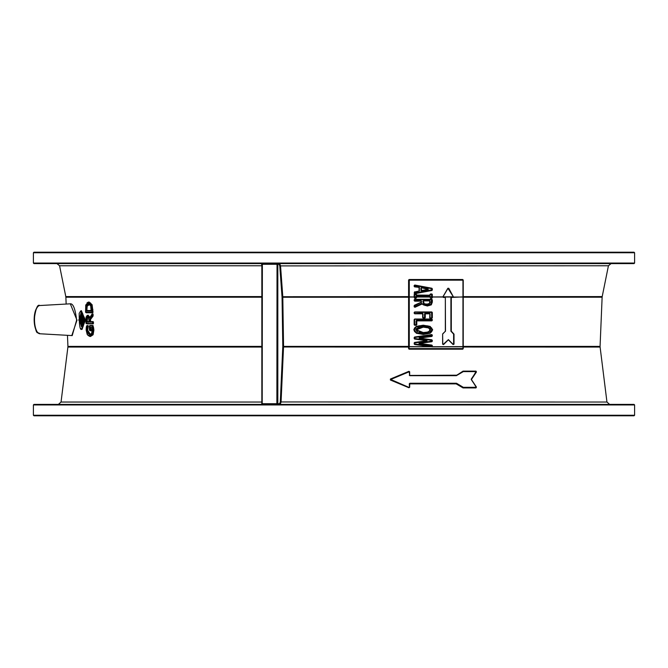 <?xml version="1.0" encoding="UTF-8"?>
<svg xmlns="http://www.w3.org/2000/svg" width="668" height="668" viewBox="0 0 668 668"><rect width="100%" height="100%" fill="white"/><g stroke="black" fill="none" stroke-linecap="round" stroke-linejoin="round"><path stroke-width="1" d="M634.6 252.754L634.057 252.212L33.943 252.212L33.4 252.754L634.6 252.754L634.6 263.05L33.4 263.05L33.4 252.754M129.659 252.212L118.461 252.212M601.008 252.212L602.92 252.212M442.959 252.212L435.987 252.212M451.393 252.212L449.163 252.212M71.793 335.578L76.979 320.172L70.29 303.806M81.797 329.099L85.537 320.106L81.012 310.737M86.581 323.312L86.807 323.855L86.606 323.312M90.147 317.751L88.067 315.179L87.299 315.488M93.061 316.073L90.272 319.813L93.061 316.073L93.086 314.027L92.109 313.893L92.159 315.638L89.57 320.055L92.443 315.855L92.092 314.052L89.662 317.993M93.42 322.135L92.91 321.876L93.253 323.855L92.668 321.876L90.13 321.876L89.888 320.047L90.372 321.876L93.42 322.135L93.47 323.312M90.038 330.485L89.479 330.226L90.731 330.209L90.848 330.743L91.048 330.201L90.631 327.763L91.048 330.201M90.071 325.491L89.871 326.026L90.071 325.491L92.894 325.491L93.562 327.587L93.445 332.614L92.81 334.568L90.422 336.522L93.102 334.768L93.887 330.075L93.562 327.587M89.069 336.146L90.422 336.522M91.057 334.075L90.305 334.192L87.675 330.276L88.193 326.468L88.009 325.541L87.257 325.541M85.571 312.248L85.754 305.084L88.293 302.546L91.182 305.092L92.017 312.248L85.554 312.248L92.267 312.507L91.483 304.917L90.23 302.98L88.535 302.262L90.506 302.98L91.808 304.909L92.551 312.507L93.011 312.232L92.109 304.725L89.028 301.986L87.7 302.404M86.13 312.232L86.364 312.766L92.794 312.766M39.905 305.535A14.12 5.402 -90 0 0 39.788 305.535C37.525 303.973 35.638 308.758 34.118 319.905C36.423 337.741 37.633 330.969 39.788 333.758A14.12 5.402 -90 0 1 34.502 319.646A14.12 5.402 -90 0 1 39.788 305.535L70.574 303.798C73.313 303.823 75.325 309.284 76.62 320.172L72.211 335.595M634.6 404.95L634.057 404.407L33.943 404.407L33.4 404.95L634.6 404.95L634.6 415.245L33.4 415.245L33.943 415.788L634.057 415.788L634.6 415.245M62.283 404.407L53.883 404.407M129.659 404.407L118.461 404.407M33.4 263.05L33.943 263.593L634.057 263.593L634.6 263.05M279.575 403.731A0.676 0.635 90 0 0 280.209 404.407L281.069 402.036L283.558 346.391L282.798 346.416L280.301 401.952L279.575 403.731L261.839 403.731L261.163 404.407M463.241 348.654L463.241 280.059L462.699 279.516L409.133 279.516L408.591 280.059L408.591 348.654L409.133 349.197L462.699 349.197L463.241 348.654L463.099 280.109L454.106 279.842M390.421 379.032L390.421 380.034L408.925 387.749L409.676 387.248L409.751 383.557L456.252 383.557L463.175 387.624L476.134 387.624L476.359 387.198L471.324 379.649L476.134 371.375L463.175 371.375L456.252 375.433L409.751 375.433L409.1 371.525L390.58 379.249L390.58 379.75L409.1 387.465L390.738 379.466L409.284 371.742L409.676 375.199L409.676 371.809L408.925 371.308L390.421 379.032L390.421 380.034M409.284 375.132L409.826 375.675L456.378 375.675L463.3 371.608L476.276 371.608L471.232 379.165L476.276 387.315L463.3 387.315L456.653 383.332L456.135 383.866L463.049 387.924L475.992 387.924L476.443 387.081L471.408 379.533L476.443 371.976L475.992 371.132L463.041 371.132L457.914 374.481M282.789 346.976L408.591 347.059L408.933 346.4L283.558 346.391L282.789 296.584L280.535 265.764L279.683 263.593A0.676 0.635 -90 0 0 279.049 264.269L279.767 265.897L282.055 297.252L282.798 346.416M261.505 263.593L261.873 265.764L59.569 265.764L56.914 263.593M454.29 279.842L408.933 280.109L408.933 348.621L463.099 348.621M409.826 375.675L409.476 375.166M456.378 375.675L456.135 375.199L409.751 375.433M408.925 371.308L409.676 371.809M463.041 371.132L461.713 372.201M471.232 379.165L472.334 377.821M476.443 371.976L475.992 371.132M456.653 383.332L456.135 383.866L409.676 383.866L409.826 383.257L409.284 383.799L409.476 387.215L409.284 383.799M408.925 387.749L409.676 387.248M474.389 384.242L476.443 387.081M463.033 387.582L461.513 386.663M432.33 346.366L431.92 346.492L432.33 345.632L431.854 345.089L419.304 343.419L431.854 341.724L432.33 341.189L431.854 339.795L419.471 338.133L431.854 336.447L432.321 335.102L431.703 334.568L414.628 337.014L414.16 337.549L414.636 339.068L427.036 340.713L414.628 342.425L414.16 342.96L414.628 344.496L430.96 346.75L409.284 346.75L409.284 280.159L462.949 280.159L462.957 348.587L409.284 348.587L408.933 346.784M416.498 294.463L416.498 295.181L415.964 293.92L414.16 294.463L414.16 296.943L408.933 296.893M409.133 279.516L408.591 280.059M442.784 333.741L445.498 331.178L445.339 297.452L445.339 331.194L442.625 334.125L442.625 344.187L443.552 344.571L448.32 339.812L453.088 344.571L454.015 344.187L454.015 334.125L451.301 331.194L451.301 297.452L463.099 296.893M431.703 346.859L463.099 346.784M462.699 279.516L463.241 280.059M414.352 296.893L414.703 298.245L414.619 294.137L415.88 294.137L416.339 295.615L429.883 295.398L430.426 294.137L431.954 294.413L431.687 297.961L430.426 297.961L429.883 296.709L416.423 296.709L415.797 296.918L415.88 297.961L414.544 297.686L415.964 298.245L416.506 297.01L414.544 296.918L414.352 297.694L414.352 296.934M453.413 296.893L448.779 288.275L447.852 288.275L442.826 296.943L443.368 297.452L443.026 296.759L447.969 288.359L453.413 296.893L450.908 297.444L450.908 331.178L453.622 334.109L453.622 344.179L453.155 344.371L448.395 339.611L443.251 344.371L442.784 344.179L442.625 334.125M442.993 296.893L432.321 296.943L432.321 294.463L431.586 294.354L431.586 296.901L429.791 296.383L416.339 296.383L416.506 297.01L429.983 297.01L430.526 298.245L431.779 298.245L432.321 297.703L431.954 296.893M429.699 317.843L429.875 313.801L429.699 317.843L430.242 318.385L432.321 317.843L432.321 312.499L431.787 311.956L414.703 311.956L414.16 312.499L414.703 313.81L414.619 312.215L431.586 312.474L431.687 318.11L430.05 317.826L430.05 313.785L429.507 313.242L425.09 313.242L424.547 313.785L424.547 317.642L423.003 317.642L423.003 313.785L422.468 313.242L414.619 313.526L422.468 313.242M422.644 317.659L422.644 313.81L422.644 317.659L424.731 318.202L425.274 317.659L425.274 313.81L429.699 313.81L429.507 313.242M414.92 327.637L416.339 326.401L413.793 329.825L416.339 333.24L423.245 334.451L430.159 333.24L432.697 329.825L430.159 326.418L423.245 325.207L416.339 326.401L416.414 326.869L423.061 325.725L429.733 326.886L431.954 329.808L429.724 332.731L423.061 333.883L416.414 332.731L414.168 329.808L416.414 326.869M413.793 329.825L414.586 328.021L413.985 329.817L416.381 326.635L419.27 325.775L427.044 325.775L430.15 326.418L429.733 326.886L431.72 328.021L432.33 329.817L431.912 331.311M431.511 331.846L430.167 333.24L429.724 332.731L427.061 333.858L423.153 334.167L416.381 332.981L414.569 331.579L414.168 329.808M431.787 319.02L414.703 319.02L414.16 319.554L414.16 324.74L414.703 325.274L416.79 324.74L416.79 320.874L431.787 320.874L432.321 320.331L431.787 319.02L431.687 320.59L432.321 320.331M414.16 299.857L414.703 299.314L414.16 299.857L414.703 301.168L414.619 299.573L431.586 299.832L430.751 304.408L427.086 305.46L421.608 303.531L414.544 306.771L414.544 305.677L421.541 302.195L420.999 300.608L414.544 300.608L420.999 300.608M414.486 305.201L421.199 302.454L421.358 301.159L421.174 302.22L414.486 305.201L414.16 306.796L414.928 307.288L422.009 304.049L427.269 306.019L431.303 304.842L432.321 302.128L432.321 299.857L431.787 299.314L431.829 303.406M463.099 348.663L462.699 349.197M463.099 296.634L463.099 297.235L602.127 297.218L602.202 296.584L463.099 296.634M600.106 347.059L600.073 346.391L463.241 346.391L463.099 347.026L600.106 347.059L606.953 402.036L280.301 401.952M80.853 320.339L79.333 320.339L79.3 319.521L80.82 319.521L80.753 313.835L81.362 313.826L81.855 326.009L81.245 326.026L81.012 320.573M79.333 320.339L81.037 320.857M79.3 319.521L80.945 319.237M81.362 313.826L81.989 313.81L81.421 313.158M81.179 313.826L81.663 313.826L81.179 313.826L81.663 313.826L82.156 326.009L81.671 326.009M81.104 320.598L81.245 326.026L82.039 326.71L81.872 326.001L82.481 326.001L81.855 326.009M81.98 326.685L82.423 324.531M79.868 320.423L80.127 320.857M79.818 319.237L80.786 313.484M80.953 313.209L81.947 312.599M81.463 312.348L79.492 319.246M79.55 320.59L82.106 327.487M82.59 327.211L81.546 326.66M81.287 326.293L79.96 320.607M82.556 323.988L81.93 315.864L83.183 315.847L82.598 315.187L82.556 323.988L82.222 315.864M82.565 315.179L81.93 315.864L82.256 323.988L83.049 324.681L82.456 323.98L83.191 323.98L82.673 323.98M82.991 324.656L83.508 323.972L82.857 315.855L82.348 315.855L82.857 315.855M83.842 317.116L83.759 317.876M83.776 317.885L83.617 321.959L83.141 317.901L83.968 317.885M84.252 321.951L83.717 321.951M83.558 317.885L84.093 317.885L83.558 317.885M79.208 319.563L81.337 312.34L82.206 312.741M81.337 312.34L82.657 313.501L84.143 319.78L83.358 325.959L81.989 327.495L79.242 320.306M84.16 319.78L78.899 320.072L84.16 319.78M84.56 319.813L78.573 320.03L84.886 319.797L81.312 310.704L80.218 311.355M80.912 328.489L82.039 329.124L84.886 319.797M81.404 310.712L85.22 320.114L82.164 329.107M85.972 309.476L86.247 311.071L91.157 311.071L90.673 305.694L88.335 303.798L86.222 305.877L85.972 309.476L86.531 306.027L88.577 304.057L90.063 304.633M86.013 310.528L86.289 309.468L86.94 309.459L87.166 306.186L89.671 304.383M86.498 310.787L91.316 310.787L86.247 311.071M91.399 310.787L90.673 305.694M88.335 303.798L90.673 305.785M88.869 304.057L87.608 304.558L86.865 306.027L86.74 310.787M86.222 305.877L87.166 306.186M91.808 304.909L91.182 305.092L91.808 304.917M86.364 312.766L93.011 312.232M88.293 302.546L86.932 302.955M87.976 317.25L87.191 318.077L88.31 317.509M87.374 320.139L87.491 318.244L87.191 321.876L89.061 321.876L86.782 321.6L87.191 317.45L88.777 317.985M86.406 320.156L86.464 321.609L89.111 321.609L88.577 317.793L87.441 316.991L86.556 317.918L87.191 318.085L86.548 317.918L86.406 320.156L87.057 320.147L87.191 321.876M89.094 321.884L88.66 317.976M86.464 321.609L86.949 321.876M89.57 320.055L90.13 321.876M86.072 317.116L86.272 323.596L92.718 323.596L86.005 323.337L86.072 317.116L87.324 315.739L89.529 318.227M93.153 315.613L92.159 315.638L92.835 315.63L93.086 314.027M93.161 321.592L90.623 321.592L90.556 320.03L89.662 319.596M89.888 322.151L92.426 322.151L92.718 323.596L86.556 323.596M87.817 315.463L89.069 316.181L89.838 317.893L87.575 315.463L88.067 315.179M89.637 321.609L90.372 321.876M89.737 317.993L89.195 318.035M87.324 315.739L86.765 315.855M89.821 325.767L92.409 325.767L89.312 326.051L92.159 326.051L92.593 327.796L93.253 327.696L93.111 325.767M87.859 335.269L89.888 336.263L92.468 334.568L93.203 330.092L92.468 325.909L92.894 325.491M92.593 327.796L92.894 330.101L92.184 334.359L89.646 336.004L87.174 334.359L86.189 330.084L86.514 326.101L87.516 325.825L87.207 327.612L88.009 325.541M90.998 334.167L89.813 334.476L87.859 333.315L87.049 328.815L88.193 326.468M91.775 333.29L92 327.554L92.309 330.176L91.65 333.524L89.57 334.751L86.706 330.301L86.898 327.487L87.859 327.738L87.358 330.284L88.143 333.315L90.055 334.476M92 327.554L90.172 327.236L89.963 327.779L92.009 327.754M89.646 336.004L90.18 336.263M89.888 336.263L87.291 334.559M89.963 327.779L90.38 330.209L90.414 327.495L91.942 327.495M87.174 334.359L86.164 330.084L86.264 327.696M87.758 325.825L86.531 325.992M429.791 296.383L430.159 296.976M416.339 296.383L414.544 296.876L414.352 294.413L416.147 294.413L415.964 293.92M415.797 296.968L415.797 297.686L416.506 297.703M432.321 294.463L431.779 293.92L431.954 294.413M431.779 293.92L430.426 294.137M430.526 293.92L430.159 294.413M429.983 294.463L429.983 295.181L415.797 295.072M416.339 295.615L429.791 295.615L430.334 294.354L431.854 294.204M429.791 295.615L430.334 295.072M414.703 311.956L431.687 312.215L432.321 317.843M414.703 313.81L423.003 313.785M424.731 318.202L424.547 317.642L423.186 318.202M430.05 313.785L424.547 313.785M425.274 317.659L425.09 313.242M414.16 313.267L414.619 312.215M431.787 311.956L432.321 312.499M431.787 318.385L430.242 318.385M430.1 301.151L429.566 300.608L423.487 300.608L422.953 302.036L423.996 304.032L426.894 304.625L429.407 303.94L430.1 301.151L429.257 303.539L429.791 303.097L428.355 304.216L425.391 304.232L423.612 303.289M422.953 301.151L424.222 303.815L423.487 303.047M430.1 302.178L429.791 303.097L429.658 300.892L423.579 300.892L423.495 303.063M429.248 303.548L427.086 304.107L424.222 303.815L423.671 302.053M420.397 304.441L416.348 306.295M423.637 305.051L421.608 303.531M421.809 303.79L422.259 303.698M429.365 305.476L424.798 305.476M431.787 303.539L431.954 302.111L431.027 304.625L429.641 305.393M414.703 301.168L421.541 301.151M421.216 302.696L421.541 302.195M414.619 299.573L432.321 299.857M414.16 306.796L414.16 305.694M414.16 300.625L414.352 299.849M431.87 297.886L431.586 296.901M421.625 290.547L421.274 288.092L421.591 290.755L428.146 289.561L428.146 289.027L421.591 287.825L428.188 289.344L421.625 290.547M421.591 287.825L420.915 288.033L421.591 287.825M428.146 289.561L428.146 289.027M420.915 288.033L420.915 290.438L421.391 290.722M420.915 290.438L421.591 290.755M421.55 290.972L428.105 289.77M428.105 288.701L421.55 287.507M414.603 291.816L414.16 293.185L414.803 293.711L431.879 290.496L431.586 289.854L414.544 293.077L414.544 292.242L419.462 290.906L419.011 287.031L414.544 286.23L414.544 285.453L431.586 288.676L431.954 289.912L414.669 293.394L414.577 292.033L419.086 291.014L414.577 292.033M414.803 293.711L414.352 293.16M431.879 290.496L432.321 289.962L431.879 288.25L431.586 288.676L414.461 285.294M431.879 288.25L414.803 285.027M414.16 285.562L414.16 286.338L414.352 285.512M414.16 286.338L414.603 286.873L414.544 286.23L419.011 287.031M414.603 286.873L419.053 287.357L419.086 291.014L419.462 287.566M432.321 289.962L432.321 288.785M431.586 319.538L431.586 320.306L416.623 320.306L416.08 320.849L416.431 324.723L414.544 324.715L414.619 319.279L431.586 319.538M414.16 324.74L414.619 324.999L414.619 319.279L432.321 319.554M431.787 320.874L416.623 320.306M416.08 320.849L416.08 324.715L416.79 324.74M414.703 325.274L416.248 325.274M430.159 329.065L428.489 327.378L423.061 326.552L415.655 329.808L423.061 333.056L428.48 332.238L430.476 329.808L428.489 327.378M428.722 327.754L429.173 327.996M418.878 332.347L426.242 332.589L429.875 331.019L430.301 329.817L429.858 328.572L430.476 329.808M428.48 331.996L423.245 332.539L416.364 329.825L423.245 327.12L428.464 327.896L430.125 329.825L428.48 331.996M429.624 331.278L430.125 329.825M423.245 332.539L420.422 332.639M416.014 330L417.55 331.846M417.216 331.662L416.782 331.353M420.548 326.978L423.153 326.836L417.851 327.646L416.131 329.157M416.181 329.032L416.498 328.564M428.464 327.896L423.061 326.552M414.569 331.579L413.985 329.817M431.854 341.724L419.178 343.143L419.178 343.678L431.72 345.348L431.954 346.35L414.544 343.936L414.544 342.934L426.919 341.231L426.919 340.154L414.544 338.509L414.544 337.532L431.586 335.085L431.586 335.887L419.22 337.574L419.22 338.643L431.586 340.313L431.586 341.164L419.053 342.859L419.053 343.936L431.72 345.348L432.112 346.75L463.099 346.625M432.33 340.338L431.586 341.164L432.33 341.189M431.854 336.447L419.345 337.849L419.345 338.384L431.586 340.313L431.854 339.795M432.321 335.102L431.586 335.887L432.321 335.912M414.628 337.014L431.645 334.827M414.16 337.549L414.586 337.273M414.16 338.534L414.452 337.332M414.628 342.425L427.036 340.713L414.544 338.509L414.636 339.068M419.22 337.574L419.22 338.643M414.16 343.962L414.586 342.684L414.16 342.96M408.933 346.625L429.85 346.642L414.544 343.936L414.628 344.496M426.919 340.154L426.919 341.231M430.902 346.517L429.791 346.358M431.854 345.089L428.188 344.88M453.088 344.571L454.015 344.187M463.099 297.043L431.954 297.043M448.779 288.275L447.994 288.325M443.368 297.452L445.339 297.452L443.26 297.168M453.155 344.371L453.622 344.179M261.839 346.391L67.927 346.391L67.46 335.328M66.157 304.04L65.873 297.218L261.839 297.218M86.807 323.855L93.253 323.855M90.289 330.743L90.848 330.743M67.927 346.391L67.894 347.059L261.839 347.059M261.839 402.036L61.047 402.036L58.358 404.407M37.308 307.272A13.444 5.144 90 0 0 34.168 319.646A13.444 5.144 90 0 0 37.308 332.021M261.839 296.584L65.798 296.584L59.569 265.764M279.767 265.897L608.431 265.764L611.086 263.593M408.933 296.634L282.03 296.717M276.878 263.593L277.028 264.269L277.821 264.269A0.676 0.635 90 0 1 278.447 263.593M262.207 263.593L262.365 264.269L277.028 264.269L276.878 404.407M261.171 263.593A0.676 0.676 90 0 1 261.848 264.269L262.365 264.269L262.207 404.407M261.171 404.407A0.676 0.676 -90 0 0 261.848 403.731L261.839 264.269L261.848 403.731M278.447 404.407A0.676 0.635 90 0 1 277.821 403.731L277.821 264.269L279.049 264.269M408.933 297.235L282.055 297.252M456.378 383.257L409.826 383.257M414.352 297.043L408.933 297.043M416.147 297.043L430.159 297.043M414.703 298.245L415.964 298.245M431.787 299.314L414.703 299.314M81.037 313.835L81.529 326.026M82.055 315.321L81.989 313.81M81.07 319.237L80.051 318.962M83.508 323.972L83.45 322.469M83.249 317.384L83.183 315.847M83.45 317.901L83.617 321.959M84.026 322.627L84.135 321.951M91.341 310.503L86.982 310.503L86.94 309.459M91.908 309.534L92.902 309.509M87.441 316.991L88.585 317.91M86.698 322.151L88.911 322.151M89.537 318.085L92.109 313.893L92.777 314.035M87.575 315.463L86.122 316.966M92.894 330.101L93.887 330.075M92.184 334.359L93.102 334.768M86.706 330.301L87.675 330.276M89.57 334.751L91.666 333.374M89.504 330.226L89.337 326.051M426.894 304.625L427.086 304.107M429.566 300.608L423.487 300.608M427.269 306.019L427.086 305.46M431.303 304.842L430.751 304.408M432.321 302.128L431.586 302.103M416.364 329.825L415.655 329.808M423.245 327.12L416.531 328.522M423.245 325.207L423.061 325.725M416.339 333.24L416.414 332.731M423.245 334.451L423.061 333.883M416.381 332.981L423.153 334.167M423.153 325.466L416.381 326.635M453.413 296.842L443.001 296.842M67.894 347.059L61.047 402.036M39.788 333.758L72.202 335.595M65.798 296.584L65.873 297.218M606.953 402.036L609.642 404.407M600.073 346.391L602.127 297.218M602.202 296.584L608.431 265.764M261.839 264.269L261.163 263.593M33.4 415.245L33.4 404.95M79.592 320.598L79.559 319.237M80.962 318.978L81.137 313.15M81.154 313.15L81.379 313.81M83.742 322.627L83.141 317.901L83.784 317.208M81.296 310.704L79.208 313.2C79.141 325.658 80.076 330.969 82.022 329.124L82.323 329.124M88.535 302.262L85.746 305L85.821 312.507M86.239 327.738L86.765 325.825M89.754 330.485L89.579 325.767"/></g></svg>
